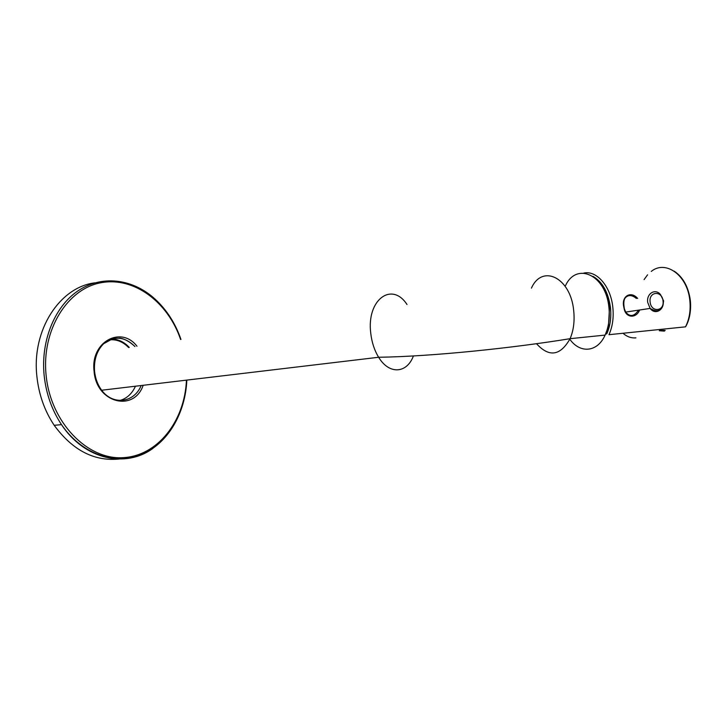 <?xml version="1.0" encoding="UTF-8"?>
<svg xmlns="http://www.w3.org/2000/svg" width="727" height="727" viewBox="0 0 727 727"><rect width="100%" height="100%" fill="white"/><g stroke="black" fill="none" stroke-linecap="round" stroke-linejoin="round"><path stroke-width="1.09" d="M624.257 308.93L624.42 308.948C623.339 303.277 623.721 299.469 625.565 297.516C628.037 293.481 634.117 295.889 636.361 298.479C632.19 294.944 628.573 294.635 625.529 297.561M639.642 309.984C636.298 318.626 626.056 318.044 624.229 309.148L623.602 306.067C621.658 296.071 631 290.627 637.67 298.461M120.637 458.855C95.092 461.972 72.945 450.785 54.198 425.304C44.611 410.928 38.84 394.625 36.886 376.404C31.552 329.622 60.159 286.892 94.928 282.848M111.086 339.1C117.747 338.991 123.681 341.635 128.897 347.043L129.252 347.424M592.968 276.36C602.356 281.74 608.181 292.054 610.435 307.303C611.48 317.226 610.253 326.087 606.754 333.875L605.673 333.993M109.432 339.873C116.574 339.155 122.972 341.708 128.615 347.524M135.458 386.21C132.032 393.734 126.834 398.496 119.882 400.486M624.438 309.002L625.747 312.247C630.073 317.145 634.326 316.445 638.524 310.147M662.115 330.231L658.935 329.567M664.396 331.121L659.271 330.73M622.966 333.257C627.01 336.765 631.336 338.291 635.925 337.846M665.196 330.467L663.115 330.34M413.39 356.012C406.875 373.487 389.236 374.905 378.64 357.266C374.46 350.423 371.833 342.462 370.77 333.366C366.344 299.624 391.98 281.176 407.002 304.513M536.562 343.762C549.167 357.548 560.344 355.857 570.095 338.682C573.594 330.421 574.784 321.025 573.685 310.493C570.55 277.196 542.006 263.983 531.428 288.146M663.151 300.978C664.551 309.929 655.154 315.382 650.129 308.421L647.684 302.332C646.321 293.408 655.554 288.028 660.57 294.708L663.597 300.878C662.561 310.62 658.071 313.137 650.129 308.421L625.656 312.074M650.129 302.041C651.101 312.783 664.614 311.501 663.024 300.905C662.106 290.255 648.584 291.345 650.129 302.041M134.922 346.552L134.559 346.161C129.697 341.699 124.88 339.018 120.119 338.119L113.139 338.491L103.643 343.717C96.827 350.623 93.801 359.801 94.565 371.252C95.355 378.676 97.809 385.11 101.916 390.572C113.457 405.82 134.404 402.494 141.147 385.537M143.164 385.292C133.977 412.363 96.337 403.121 94.083 371.288C90.221 341.926 121.109 325.351 136.976 346.234M180.614 339.491C168.055 302.368 134.331 276.424 100.989 282.739C67.647 288.619 41.421 329.794 46.101 375.177C50.59 422.396 87.231 459.664 122.472 457.701C157.795 456.274 184.794 420.824 186.439 380.139M152.852 448.441C125.798 468.297 84.641 459.809 61.504 424.641C51.899 410.155 46.11 393.743 44.138 375.386C40.539 339.445 55.752 304.604 79.816 289.655C103.934 274.652 133.868 279.568 155.151 299.179C166.783 309.929 175.389 323.351 180.959 339.436M134.559 346.161C125.217 337.101 115.466 335.81 105.306 342.29M569.486 338.791C579.673 353.722 597.34 352.686 605.109 335.092C608.735 326.959 609.998 317.717 608.917 307.367C605.836 274.67 576.538 261.756 565.542 285.557M583.745 273.098C596.404 270.062 610.644 286.065 612.797 307.021C613.888 317.354 612.607 326.577 608.972 334.693L685.525 326.841C689.432 318.989 690.859 310.111 689.796 300.187C687.342 275.015 665.459 259.703 651.265 271.416M647.557 274.824L644.095 279.595M54.198 425.304L61.504 424.641C81.906 454.475 115.393 465.525 141.62 454.529C167.946 443.525 185.412 413.218 186.839 380.094M593.886 277.005C602.31 283.157 607.527 293.272 609.526 307.339L608.435 326.414L605.109 335.092L570.095 338.682C514.343 347.797 433.61 356.448 378.64 357.266L101.662 390.235M674.247 271.198C682.998 277.114 688.36 286.765 690.314 300.169C691.595 312.892 688.414 322.152 685.525 326.841"/></g></svg>
